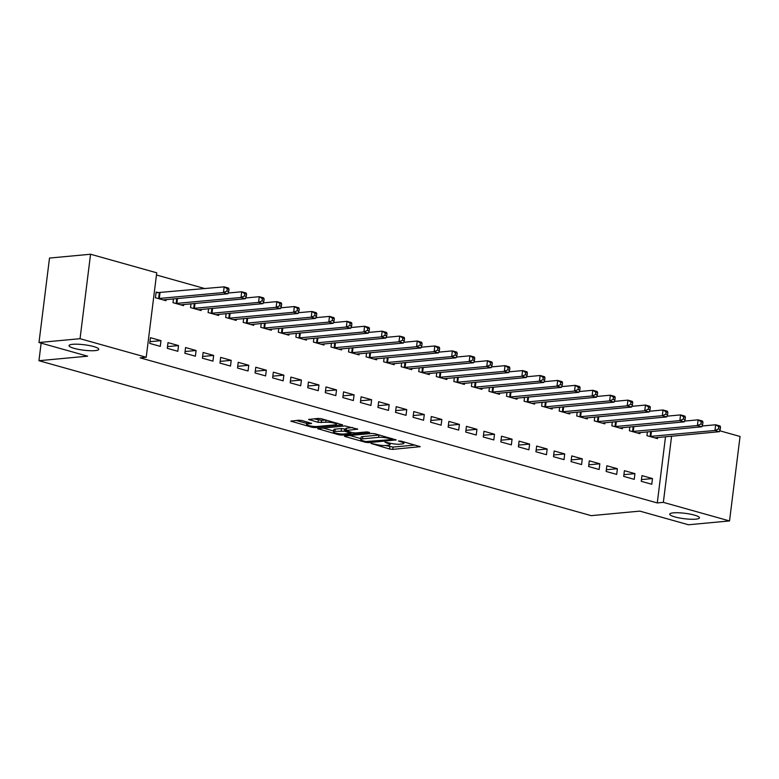 <?xml version="1.0" encoding="UTF-8"?>
<svg xmlns="http://www.w3.org/2000/svg" width="779" height="779" viewBox="0 0 779 779"><rect width="100%" height="100%" fill="white"/><g stroke="black" fill="none" stroke-linecap="round" stroke-linejoin="round"><path stroke-width="1.17" d="M371.086 443.455L389.558 449.025L392.772 449.376L420.193 446.669L401.107 441.109L398.459 441.011L401.38 441.975A7.352 1.344 -172.9 0 1 403.902 443.329A7.352 1.344 -172.9 0 1 402.12 443.962L399.88 444.176A7.352 1.344 -172.9 0 1 389.588 443.066L384.972 442.16L387.504 443.261A7.352 1.344 -172.9 0 1 390.016 444.614A7.352 1.344 -172.9 0 1 388.244 445.257L386.004 445.461A7.352 1.344 -172.9 0 1 375.712 444.361L371.086 443.455M95.145 350.618A14.976 2.726 -172.9 0 0 98.767 349.313A14.976 2.726 -172.9 0 0 89.264 345.545A14.976 2.726 -172.9 0 0 72.681 344.308A14.976 2.726 -172.9 0 0 69.049 345.613A14.976 2.726 -172.9 0 0 78.562 349.382A14.976 2.726 -172.9 0 0 95.145 350.618M695.832 519.155A14.976 2.726 -172.9 0 0 699.464 517.86A14.976 2.726 -172.9 0 0 689.951 514.082A14.976 2.726 -172.9 0 0 673.368 512.855A14.976 2.726 -172.9 0 0 669.745 514.159A14.976 2.726 -172.9 0 0 679.249 517.928A14.976 2.726 -172.9 0 0 695.832 519.155M302.125 420.563L298.912 420.222L290.82 421.127L311.941 427.252L315.154 427.593L342.575 424.896L321.454 418.761L318.241 418.42L308.581 419.472L318.066 422.335L325.797 422.257A6.144 1.12 -172.9 0 1 332.604 422.763A6.144 1.12 -172.9 0 1 336.509 424.312A6.144 1.12 -172.9 0 1 335.019 424.847L317.326 426.493A6.144 1.12 -172.9 0 1 310.529 425.986A6.144 1.12 -172.9 0 1 306.624 424.438A6.144 1.12 -172.9 0 1 308.114 423.903L311.619 423.425L302.125 420.563M146.218 357.269L80.042 338.699L90.559 254.236L156.735 272.806L146.218 357.269L140.132 357.834L657.272 502.942L663.348 502.367L671.595 436.143M719.718 430.768L740.05 436.474L729.534 520.937L688.47 524.764L639.851 511.121L591.193 515.659L38.95 360.706L87.608 356.169L38.989 342.526L80.042 338.699M729.534 520.937L663.348 502.367M344.961 435.958L344.406 436.162L345.194 436.581L365.526 442.287L368.74 442.628L396.16 439.931L375.04 433.796L371.826 433.455L344.961 435.958M338.729 434.77L317.608 428.645L345.039 425.938L357.736 429.151L345.73 430.563L352.293 432.608L355.506 432.949L366.851 431.887L369.645 432.433L341.942 435.11L338.729 434.77L338.855 433.737M41.141 343.13L38.95 360.706M177.826 351.29L178.537 345.574L168.011 342.624L167.3 348.33L177.826 351.29M173.464 298.854L172.987 302.671L183.523 305.631L183.659 304.462M212.94 361.135L213.65 355.428L203.115 352.478L202.404 358.184L212.94 361.135M208.568 308.708L208.09 312.525L218.626 315.476L218.772 314.317M248.043 370.989L248.754 365.283L238.228 362.323L237.517 368.029L248.043 370.989M243.681 318.553L243.204 322.37L253.73 325.33L253.876 324.171M283.157 380.834L283.868 375.127L273.332 372.177L272.621 377.883L283.157 380.834M278.785 328.407L278.307 332.224L288.843 335.174L288.99 334.016M318.26 390.688L318.971 384.982L308.435 382.022L307.724 387.738L318.26 390.688M313.888 338.261L313.411 342.078L323.947 345.029L324.093 343.87M353.364 400.542L354.075 394.826L343.549 391.876L342.838 397.582L353.364 400.542M349.002 348.106L348.525 351.923L359.051 354.883L359.197 353.715M388.478 410.387L389.188 404.681L378.652 401.73L377.942 407.436L388.478 410.387M384.105 357.96L383.628 361.777L394.164 364.728L394.31 363.569M423.581 420.241L424.292 414.535L413.766 411.575L413.055 417.281L423.581 420.241M419.209 367.805L418.742 371.622L429.268 374.582L429.414 373.423M458.695 430.086L459.406 424.38L448.87 421.429L448.159 427.135L458.695 430.086M454.323 377.659L453.845 381.476L464.381 384.437L464.527 383.268M493.798 439.94L494.509 434.234L483.973 431.274L483.262 436.99L493.798 439.94M489.426 387.514L488.949 391.331L499.485 394.281L499.631 393.122M528.902 449.795L529.613 444.088L519.087 441.128L518.376 446.834L528.902 449.795M524.54 397.358L524.063 401.175L534.589 404.135L534.735 402.967M564.015 459.639L564.726 453.933L554.19 450.983L553.48 456.689L564.015 459.639M559.643 407.213L559.166 411.03L569.702 413.98L569.848 412.821M599.119 469.494L599.83 463.787L589.304 460.827L588.593 466.533L599.119 469.494M594.747 417.067L594.28 420.884L604.806 423.834L604.952 422.676M634.233 479.348L634.943 473.632L624.407 470.682L623.697 476.388L634.233 479.348M629.86 426.911L629.383 430.729L639.919 433.689L640.056 432.52M657.272 502.942L665.519 436.717M205.043 288.629L156.462 274.997M647.417 431.839L646.94 435.656L657.466 438.606L657.612 437.447M651.78 484.265L652.49 478.559L641.964 475.609L641.253 481.315L651.78 484.265M612.304 421.984L611.827 425.801L622.363 428.762L622.509 427.603M616.676 474.421L617.387 468.715L606.851 465.754L606.14 471.461L616.676 474.421M577.2 412.14L576.723 415.957L587.259 418.907L587.395 417.748M581.572 464.566L582.283 458.86L571.747 455.91L571.036 461.616L581.572 464.566M542.087 402.285L541.619 406.102L552.145 409.063L552.292 407.894M546.459 454.712L547.17 449.006L536.643 446.055L535.923 451.762L546.459 454.712M506.983 392.441L506.506 396.248L517.042 399.208L517.188 398.05M511.355 444.867L512.066 439.161L501.53 436.201L500.819 441.907L511.355 444.867M471.879 382.586L471.402 386.403L481.928 389.354L482.074 388.195M476.242 435.013L476.952 429.307L466.426 426.356L465.715 432.063L476.242 435.013M436.766 372.732L436.289 376.549L446.825 379.509L446.971 378.341M441.138 425.168L441.849 419.462L431.313 416.502L430.602 422.208L441.138 425.168M401.662 362.887L401.185 366.705L411.721 369.655L411.857 368.496M406.034 415.314L406.745 409.608L396.209 406.648L395.498 412.364L406.034 415.314M366.549 353.033L366.081 356.85L376.608 359.81L376.754 358.642M370.921 405.46L371.632 399.754L361.105 396.803L360.395 402.509L370.921 405.46M331.445 343.179L330.968 346.996L341.504 349.956L341.65 348.797M335.817 395.615L336.528 389.909L325.992 386.949L325.281 392.655L335.817 395.615M296.341 333.334L295.864 337.151L306.39 340.102L306.536 338.943M300.704 385.761L301.415 380.055L290.888 377.104L290.178 382.81L300.704 385.761M261.228 323.48L260.751 327.297L271.287 330.257L271.433 329.089M265.6 375.916L266.311 370.2L255.775 367.25L255.064 372.956L265.6 375.916M226.124 313.635L225.647 317.452L236.183 320.403L236.319 319.244M230.496 366.062L231.207 360.356L220.671 357.395L219.96 363.102L230.496 366.062M191.011 303.781L190.543 307.598L201.07 310.548L201.216 309.39M195.383 356.207L196.094 350.501L185.568 347.551L184.857 353.257L195.383 356.207M158.984 292.836L156.141 292.037L155.43 297.744L165.966 300.704L166.112 299.545M160.279 346.363L160.99 340.657L150.454 337.697L149.743 343.403L160.279 346.363M38.989 342.526L49.505 258.063L90.559 254.236M652.49 478.559L641.468 479.591M634.943 473.632L623.911 474.664M617.387 468.715L606.354 469.737M599.83 463.787L588.807 464.81M582.283 458.86L571.25 459.892M564.726 453.933L553.694 454.965M547.17 449.006L536.147 450.038M529.613 444.088L518.59 445.111M512.066 439.161L501.033 440.184M494.509 434.234L483.477 435.257M476.952 429.307L465.93 430.339M459.406 424.38L448.373 425.412M441.849 419.462L430.816 420.485M424.292 414.535L413.269 415.558M406.745 409.608L395.713 410.63M389.188 404.681L378.156 405.713M371.632 399.754L360.609 400.786M354.075 394.826L343.052 395.859M336.528 389.909L325.495 390.931M318.971 384.982L307.939 386.004M301.415 380.055L290.392 381.087M283.868 375.127L272.835 376.16M266.311 370.2L255.278 371.232M248.754 365.283L237.731 366.305M231.207 360.356L220.175 361.378M213.65 355.428L202.618 356.461M196.094 350.501L185.071 351.533M178.537 345.574L167.514 346.606M160.99 340.657L149.958 341.679M385.42 445.51L393.064 447.088L415.1 445.043M349.79 435.51L360.813 438.606M365.721 441.557L391.555 439.599L388.887 438.47A7.352 1.344 -172.9 0 0 378.604 437.36L362.478 438.869A7.352 1.344 -172.9 0 0 360.706 439.502A7.352 1.344 -172.9 0 0 363.218 440.856L365.721 441.557M379.47 435.042A7.352 1.344 -172.9 0 0 378.886 435.081L378.604 437.36M360.706 439.502L360.989 437.223A7.352 1.344 -172.9 0 1 362.771 436.581L378.886 435.081M333.616 430.972L322.993 427.992M352.634 427.515L346.012 428.275L345.73 430.563M334.98 431.41A6.144 1.12 -172.9 0 0 333.49 431.946A6.144 1.12 -172.9 0 0 337.395 433.494A6.144 1.12 -172.9 0 0 344.201 434L350.988 433.221L344.425 431.177L334.98 431.41L335.262 429.132A6.144 1.12 -172.9 0 0 333.772 429.667L333.49 431.946M335.262 429.132L341.494 428.547L345.895 429.229M307.062 421.945A6.144 1.12 -172.9 0 0 306.907 422.16L306.624 424.438M313.966 418.82L321.571 420.397L325.846 419.998M336.625 423.338L337.473 423.26M296.205 420.475L306.751 423.435M654.633 437.817L719.358 431.693L714.966 430.466L715.677 424.759L702.093 426.025M718.754 426.658L715.677 424.759L720.069 425.986L720.517 427.145L718.754 426.658L718.472 428.937L720.234 429.433L720.517 427.145M718.472 428.937L714.966 430.466L649.783 436.454M720.234 429.433L719.358 431.693M637.076 432.89L701.801 426.775L697.409 425.538L698.12 419.832L684.537 421.098M701.207 421.731L698.12 419.832L702.512 421.059L702.96 422.218L701.207 421.731L700.925 424.01L702.677 424.506L702.96 422.218M700.925 424.01L697.409 425.538L632.227 431.527M702.677 424.506L701.801 426.775M619.519 427.963L684.244 421.848L679.863 420.611L680.573 414.905L666.98 416.171M683.65 416.804L680.573 414.905L684.955 416.142L685.403 417.301L683.65 416.804L683.368 419.083L685.121 419.579L685.403 417.301M683.368 419.083L679.863 420.611L614.67 426.6M685.121 419.579L684.244 421.848M601.963 423.036L666.697 416.921L662.306 415.684L663.017 409.978L649.433 411.244M666.094 411.877L663.017 409.978L667.408 411.215L667.856 412.373L666.094 411.877L665.811 414.165L667.564 414.652L667.856 412.373M665.811 414.165L662.306 415.684L597.113 421.673M667.564 414.652L666.697 416.921M584.416 418.109L649.141 411.994L644.749 410.767L645.46 405.061L631.876 406.326M648.547 406.95L645.46 405.061L649.852 406.287L650.299 407.446L648.547 406.95L648.255 409.238L650.017 409.725L650.299 407.446M648.255 409.238L644.749 410.767L579.566 416.755M650.017 409.725L649.141 411.994M566.859 413.191L631.584 407.066L627.202 405.84L627.913 400.133L614.319 401.399M630.99 402.032L627.913 400.133L632.295 401.36L632.743 402.519L630.99 402.032L630.708 404.311L632.46 404.807L632.743 402.519M630.708 404.311L627.202 405.84L562.01 411.828M632.46 404.807L631.584 407.066M549.302 408.264L614.037 402.149L609.645 400.912L610.356 395.206L596.772 396.472M613.433 397.105L610.356 395.206L614.748 396.433L615.196 397.592L613.433 397.105L613.151 399.384L614.904 399.88L615.196 397.592M613.151 399.384L609.645 400.912L544.453 406.901M614.904 399.88L614.037 402.149M531.755 403.337L596.48 397.222L592.089 395.985L592.8 390.279L579.216 391.545M595.886 392.178L592.8 390.279L597.191 391.516L597.639 392.674L595.886 392.178L595.594 394.456L597.357 394.953L597.639 392.674M595.594 394.456L592.089 395.985L526.906 401.974M597.357 394.953L596.48 397.222M514.198 398.41L578.924 392.295L574.542 391.058L575.253 385.352L561.659 386.618M578.33 387.251L575.253 385.352L579.634 386.588L580.082 387.747L578.33 387.251L578.047 389.539L579.8 390.026L580.082 387.747M578.047 389.539L574.542 391.058L509.349 397.047M579.8 390.026L578.924 392.295M496.642 393.483L561.377 387.367L556.985 386.141L557.696 380.434L544.102 381.7M560.773 382.323L557.696 380.434L562.087 381.661L562.526 382.82L560.773 382.323L560.49 384.612L562.243 385.099L562.526 382.82M560.49 384.612L556.985 386.141L491.792 392.129M562.243 385.099L561.377 387.367M479.095 388.555L543.82 382.44L539.428 381.213L540.139 375.507L526.555 376.773M543.226 377.406L540.139 375.507L544.531 376.734L544.979 377.893L543.226 377.406L542.934 379.685L544.696 380.181L544.979 377.893M542.934 379.685L539.428 381.213L474.245 387.202M544.696 380.181L543.82 382.44M461.538 383.638L526.263 377.513L521.881 376.286L522.592 370.58L508.999 371.846M525.669 372.479L522.592 370.58L526.974 371.807L527.422 372.966L525.669 372.479L525.387 374.757L527.14 375.254L527.422 372.966M525.387 374.757L521.881 376.286L456.689 382.275M527.14 375.254L526.263 377.513M443.981 378.711L508.706 372.596L504.325 371.359L505.035 365.653L491.442 366.919M508.112 367.552L505.035 365.653L509.417 366.89L509.865 368.048L508.112 367.552L507.83 369.83L509.583 370.327L509.865 368.048M507.83 369.83L504.325 371.359L439.132 377.348M509.583 370.327L508.706 372.596M426.425 373.784L491.159 367.669L486.768 366.432L487.479 360.726L473.895 361.992M490.556 362.624L487.479 360.726L491.87 361.962L492.318 363.121L490.556 362.624L490.273 364.913L492.026 365.4L492.318 363.121M490.273 364.913L486.768 366.432L421.575 372.42M492.026 365.4L491.159 367.669M408.878 368.857L473.603 362.741L469.211 361.514L469.922 355.799L456.338 357.074M473.009 357.697L469.922 355.799L474.314 357.035L474.762 358.194L473.009 357.697L472.726 359.986L474.479 360.473L474.762 358.194M472.726 359.986L469.211 361.514L404.028 367.503M474.479 360.473L473.603 362.741M391.321 363.929L456.046 357.814L451.664 356.587L452.375 350.881L438.781 352.147M455.452 352.78L452.375 350.881L456.757 352.108L457.205 353.267L455.452 352.78L455.17 355.058L456.922 355.555L457.205 353.267M455.17 355.058L451.664 356.587L386.472 362.576M456.922 355.555L456.046 357.814M373.764 359.012L438.499 352.887L434.107 351.66L434.818 345.954L421.235 347.22M437.895 347.853L434.818 345.954L439.21 347.181L439.658 348.34L437.895 347.853L437.613 350.131L439.366 350.628L439.658 348.34M437.613 350.131L434.107 351.66L368.915 357.649M439.366 350.628L438.499 352.887M356.217 354.085L420.942 347.97L416.551 346.733L417.262 341.027L403.678 342.293M420.348 342.926L417.262 341.027L421.653 342.263L422.101 343.422L420.348 342.926L420.056 345.204L421.819 345.701L422.101 343.422M420.056 345.204L416.551 346.733L351.368 352.721M421.819 345.701L420.942 347.97M338.661 349.158L403.386 343.042L399.004 341.806L399.715 336.1L386.121 337.365M402.792 337.998L399.715 336.1L404.097 337.336L404.544 338.495L402.792 337.998L402.509 340.287L404.262 340.774L404.544 338.495M402.509 340.287L399.004 341.806L333.811 347.794M404.262 340.774L403.386 343.042M321.104 344.23L385.839 338.115L381.447 336.888L382.158 331.172L368.564 332.438M385.235 333.071L382.158 331.172L386.55 332.409L386.997 333.568L385.235 333.071L384.953 335.359L386.705 335.846L386.997 333.568M384.953 335.359L381.447 336.888L316.255 342.867M386.705 335.846L385.839 338.115M303.557 339.303L368.282 333.188L363.89 331.961L364.601 326.255L351.017 327.521M367.688 328.154L364.601 326.255L368.993 327.482L369.441 328.641L367.688 328.154L367.396 330.432L369.158 330.929L369.441 328.641M367.396 330.432L363.89 331.961L298.708 337.95M369.158 330.929L368.282 333.188M286 334.386L350.725 328.261L346.343 327.034L347.054 321.328L333.461 322.594M350.131 323.227L347.054 321.328L351.436 322.555L351.884 323.713L350.131 323.227L349.849 325.505L351.602 326.002L351.884 323.713M349.849 325.505L346.343 327.034L281.151 333.022M351.602 326.002L350.725 328.261M268.443 329.459L333.178 323.343L328.787 322.107L329.498 316.401L315.904 317.666M332.575 318.299L329.498 316.401L333.889 317.628L334.327 318.786L332.575 318.299L332.292 320.578L334.045 321.075L334.327 318.786M332.292 320.578L328.787 322.107L263.594 328.095M334.045 321.075L333.178 323.343M250.896 324.531L315.622 318.416L311.23 317.18L311.941 311.473L298.357 312.739M315.018 313.372L311.941 311.473L316.332 312.71L316.78 313.869L315.018 313.372L314.735 315.661L316.498 316.147L316.78 313.869M314.735 315.661L311.23 317.18L246.037 323.168M316.498 316.147L315.622 318.416M233.34 319.604L298.065 313.489L293.673 312.262L294.384 306.546L280.8 307.812M297.471 308.445L294.384 306.546L298.776 307.783L299.224 308.942L297.471 308.445L297.188 310.733L298.941 311.22L299.224 308.942M297.188 310.733L293.673 312.262L228.49 318.241M298.941 311.22L298.065 313.489M215.783 314.677L280.508 308.562L276.126 307.335L276.837 301.629L263.244 302.895M279.914 303.518L276.837 301.629L281.219 302.856L281.667 304.014L279.914 303.518L279.632 305.806L281.385 306.293L281.667 304.014M279.632 305.806L276.126 307.335L210.934 313.324M281.385 306.293L280.508 308.562M198.226 309.76L262.961 303.635L258.57 302.408L259.28 296.702L245.697 297.968M262.357 298.6L259.28 296.702L263.672 297.929L264.12 299.087L262.357 298.6L262.075 300.879L263.828 301.376L264.12 299.087M262.075 300.879L258.57 302.408L193.377 308.396M263.828 301.376L262.961 303.635M180.679 304.832L245.404 298.717L241.013 297.481L241.724 291.774L228.14 293.04M244.81 293.673L241.724 291.774L246.115 293.001L246.563 294.16L244.81 293.673L244.518 295.952L246.281 296.448L246.563 294.16M244.518 295.952L241.013 297.481L175.83 303.469M246.281 296.448L245.404 298.717M163.123 299.905L227.848 293.79L223.466 292.553L224.177 286.847L156.053 292.758M227.254 288.746L224.177 286.847L228.559 288.084L229.007 289.243L227.254 288.746L226.971 291.025L228.724 291.521L229.007 289.243M226.971 291.025L223.466 292.553L158.273 298.542M228.724 291.521L227.848 293.79M387.591 442.511L387.504 443.261M401.477 441.216L401.38 441.975M419.706 446.338L419.638 446.873M393.064 447.088L392.772 449.376M389.841 446.747L389.558 449.025M395.674 439.599L395.605 440.125M368.857 441.722L368.74 442.628M365.614 441.527L365.526 442.287M345.272 435.928L345.194 436.581M391.486 438.411L391.389 439.171M388.984 437.71L388.887 438.47M362.771 436.581L362.478 438.869M318.484 428.411L318.397 429.063M357.249 428.82L357.181 429.346M346.567 428.08L346.285 430.359M342.078 434.039L341.942 435.11M350.297 432.043L350.199 432.803M344.707 428.898L344.425 431.177M341.494 428.547L341.212 430.836M311.123 423.104L311.064 423.63M308.309 422.296L308.114 423.903M326.07 420.056L325.797 422.257M321.571 420.397L321.279 422.676M318.348 420.047L318.066 422.335M309.448 419.238L309.37 419.891M342.088 424.565L342.02 425.091M315.291 426.532L315.154 427.593M312.067 426.24L311.941 427.252M291.687 420.894L291.609 421.546M651.419 431.469L650.796 436.444M650.718 431.527L650.105 436.464M633.863 426.541L633.249 431.517M633.161 426.61L632.548 431.537M616.316 421.614L615.692 426.59M615.614 421.682L615.001 426.61M598.759 416.687L598.136 421.663M598.058 416.755L597.444 421.682M581.202 411.76L580.589 416.746M580.501 411.828L579.888 416.755M563.655 406.842L563.032 411.818M562.954 406.901L562.341 411.838M546.098 401.915L545.475 406.891M545.397 401.974L544.784 406.911M528.542 396.988L527.928 401.964M527.841 397.056L527.227 401.983M510.985 392.061L510.372 397.037M510.294 392.129L509.67 397.056M493.438 387.134L492.815 392.119M492.737 387.202L492.124 392.129M475.881 382.216L475.258 387.192M475.18 382.275L474.567 387.212M458.325 377.289L457.711 382.265M457.624 377.348L457.01 382.285M440.778 372.362L440.154 377.338M440.077 372.43L439.463 377.357M423.221 367.435L422.598 372.411M422.52 367.503L421.906 372.43M405.664 362.508L405.051 367.493M404.963 362.576L404.35 367.503M388.117 357.59L387.494 362.566M387.416 357.649L386.803 362.586M370.561 352.663L369.937 357.639M369.859 352.721L369.246 357.658M353.004 347.736L352.39 352.712M352.303 347.804L351.689 352.731M335.457 342.809L334.834 347.785M334.756 342.877L334.142 347.804M317.9 337.882L317.277 342.867M317.199 337.95L316.586 342.877M300.343 332.954L299.72 337.94M299.642 333.022L299.029 337.959M282.787 328.037L282.173 333.013M282.086 328.095L281.472 333.032M265.24 323.11L264.617 328.086M264.539 323.178L263.925 328.105M247.683 318.183L247.06 323.158M246.982 318.251L246.368 323.178M230.126 313.255L229.513 318.241M229.425 313.324L228.812 318.251M212.579 308.328L211.956 313.314M211.878 308.396L211.265 313.324M195.023 303.411L194.399 308.387M194.322 303.469L193.708 308.406M177.466 298.484L176.852 303.459M176.765 298.552L176.151 303.479M160.007 292.826L159.296 298.532M159.315 292.846L158.604 298.552M390.191 443.232L390.016 444.614M404.067 441.946L403.902 443.329M392.051 438.567L391.944 439.463M351.105 432.267L350.988 433.221M336.664 423.036L336.509 424.312"/></g></svg>
